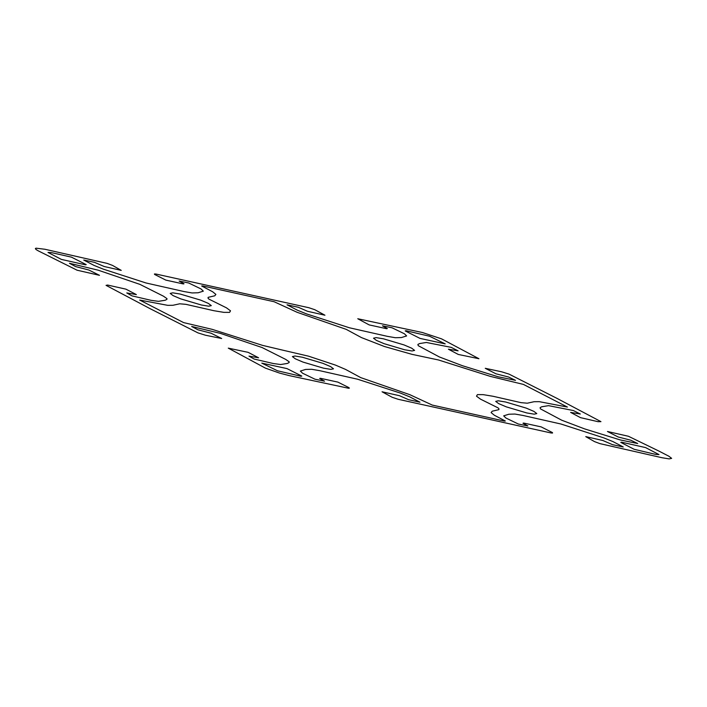 <?xml version="1.0" encoding="UTF-8"?>
<svg xmlns="http://www.w3.org/2000/svg" width="707" height="707" viewBox="0 0 707 707"><rect width="100%" height="100%" fill="white"/><g stroke="black" fill="none" stroke-linecap="round" stroke-linejoin="round"><path stroke-width="1.06" d="M319.697 370.671L311.646 369.275L305.557 369.452L300.369 371.069L302.596 373.234L315.022 379.235L324.548 381.179L319.679 378.466L320.368 378.28L337.866 382.107L348.498 387.418L349.399 388.09L348.684 388.284L289.34 375.638L279.504 373.066L265.425 368.135L228.281 348.136L248.157 352.351L258.576 357.786L248.979 356.116L254.14 359.041L273.3 363.522L280.652 364.529L287.404 363.433L289.119 362.532L289.19 361.825L285.699 359.395L262.111 347.552L220.425 333.386L191.668 326.466L197.863 329.78L211.04 333.2L221.689 338.512L205.463 335.224L197.96 332.882L150.193 308.72L106.05 285.354L107.658 285.054L125.952 289.163L136.371 294.598L126.774 292.928L131.935 295.853L151.095 300.334L158.448 301.341L165.199 300.245L166.914 299.344L166.985 298.637L163.494 296.206L139.906 284.364L98.22 270.198L69.463 263.278L75.658 266.592L88.835 270.012L99.484 275.323L77.081 270.207L38.169 250.799L36.11 249.562L35.35 248.661L35.933 248.166L44.93 249.262L107.128 263.384L112.501 265.399L121.25 270.383L104.229 266.521L94.455 262.324L83.744 260.035L94.049 265.408L103.134 269.084L146.022 282.977L184.006 291.549L192.048 292.945L198.137 292.769L203.324 291.151L201.097 288.986L188.672 282.977L179.145 281.041L184.014 283.754L183.325 283.94L165.827 280.113L154.55 274.413L154.453 273.963L155.929 274.033L308.835 307.713L314.809 309.71L324.946 315.216L307.536 311.301L298.363 307.298L287.051 304.814L297.355 310.187L306.44 313.864L349.329 327.756L387.303 336.329L395.354 337.725L401.443 337.548L406.631 335.931L404.404 333.766L391.978 327.765L382.452 325.821L387.321 328.534L386.632 328.72L369.134 324.893L357.76 318.742L422.388 332.511L441.575 338.865L478.939 358.723L458.26 354.446L448.424 349.214L458.109 350.831L451.146 347.349L426.348 342.471L419.596 343.567L417.881 344.468L418.235 345.67L439.445 356.991L462.422 365.713L498.046 376.751L515.5 380.339L508.572 377.025L495.961 373.8L485.258 368.303L501.537 371.776L509.04 374.118L556.807 398.28L600.95 421.646L598.078 421.699L580.465 417.634L570.629 412.402L580.314 414.019L573.35 410.537L548.552 405.659L541.801 406.755L540.086 407.656L540.44 408.858L561.65 420.179L584.627 428.902L620.251 439.94L637.705 443.528L630.777 440.214L618.165 436.988L607.463 431.491L628.408 436.263L658.641 450.942L668.831 456.201L671.65 458.339L669.176 458.896L662.07 457.738L599.872 443.616L594.499 441.601L585.75 436.617L602.771 440.479L612.545 444.676L623.256 446.965L612.951 441.592L603.866 437.916L560.978 424.023L522.994 415.451L514.952 414.055L508.863 414.231L503.676 415.849L505.903 418.014L518.328 424.023L527.855 425.959L522.986 423.246L523.675 423.06L541.173 426.887L552.45 432.587L552.547 433.038L551.071 432.967L398.165 399.287L392.191 397.29L382.054 391.784L399.464 395.699L408.637 399.702L419.949 402.186L409.645 396.813L400.56 393.136L357.671 379.244L319.697 370.671M283.657 350.372L262.597 345.387L212.153 329.338L183.599 322.595L139.686 300.051L167.718 305.336L172.897 305.291L179.702 303.798L185.95 304.346L213.868 310.709L223.783 312.353L229.563 312.388L230.509 310.824L226.487 307.845L208.945 299.132L207.991 298.071L208.158 297.347L214.787 295.791L215.891 294.404L212.63 291.744L201.654 285.982L202.706 285.946L274.095 301.721L297.099 312.291L346.244 329.374L361.401 337.566L384.378 346.492L412.031 354.357L438.517 359.978L490.472 376.424L523.401 384.405L567.403 407.055L539.282 401.664L534.103 401.709L527.298 403.202L521.05 402.654L493.132 396.291L483.217 394.647L477.437 394.612L476.491 396.176L480.513 399.155L498.055 407.868L499.009 408.929L498.842 409.653L492.213 411.209L491.109 412.596L494.37 415.256L505.346 421.019L504.294 421.054L432.286 405.084L409.901 394.709L360.756 377.626L345.599 369.434L335.516 365.121L308.517 356.169L283.657 350.372M634.135 449.29L620.773 442.379L621.586 442.193L645.606 447.593L659.004 454.583L655.548 454.371L634.135 449.29M406.012 330.735L429.564 336.24L445.198 343.876L420.02 338.406L405.199 330.911L406.012 330.735M85.414 264.807L61.394 259.407L47.996 252.417L51.452 252.629L71.407 257.136L86.227 264.621L85.414 264.807M300.988 376.265L277.436 370.76L261.802 363.124L286.98 368.594L301.801 376.089L300.988 376.265M526.848 412.959L506.292 406.861L498.638 403.6L495.704 401.382L498.276 400.798L505.664 402.009L526.22 408.107L533.873 411.368L536.807 413.586L534.236 414.169L526.848 412.959M323.541 368.179L302.985 362.081L295.332 358.82L292.398 356.602L294.969 356.019L302.357 357.229L322.913 363.327L330.567 366.588L333.501 368.807L330.929 369.39L323.541 368.179M201.336 304.991L180.78 298.893L173.127 295.632L170.193 293.414L172.764 292.831L180.152 294.041L200.708 300.139L208.362 303.4L211.296 305.618L208.724 306.202L201.336 304.991M404.643 349.771L384.087 343.673L376.433 340.412L373.499 338.193L376.071 337.61L383.459 338.821L404.015 344.919L411.668 348.18L414.602 350.398L412.031 350.981L404.643 349.771"/></g></svg>
